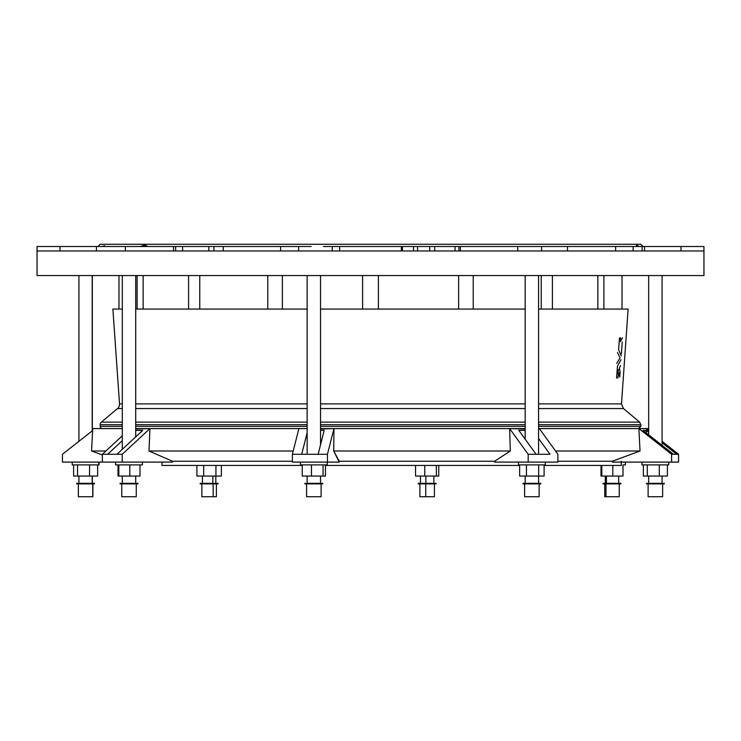 <?xml version="1.0" encoding="UTF-8"?>
<svg xmlns="http://www.w3.org/2000/svg" width="741" height="741" viewBox="0 0 741 741"><rect width="100%" height="100%" fill="white"/><g stroke="black" fill="none" stroke-linecap="round" stroke-linejoin="round"><path stroke-width="1.11" d="M102.026 246.503L104.629 245.78M517.755 246.503L517.755 250.967L517.755 246.503L460.393 246.503L460.393 250.967L460.393 246.503L458.92 246.503L458.92 250.967L458.92 246.503L517.755 246.503M615.614 246.503L615.614 250.967L615.614 246.503L642.114 246.503L642.114 250.967L642.114 246.503L644.55 246.503L644.55 250.967L644.55 246.503L633.138 246.503L633.138 250.967L633.138 246.503L567.467 246.503L567.467 250.967L567.467 246.503L516.727 246.503L541.588 246.503L541.588 250.967L541.588 246.503L615.614 246.503M680.988 246.503L680.988 250.967L680.988 246.503L703.95 246.503L703.95 250.967L678.571 250.967L703.95 250.967L703.95 246.503L644.55 246.503L680.988 246.503M118.977 309.062L118.977 275.55L118.977 309.062L112.882 309.062L119.514 403.891L122.302 403.891L119.514 403.891L112.882 309.062L122.302 309.062L112.882 309.062M115.596 462.097L115.596 464.894L142.411 464.894L142.411 462.097M118.81 476.065L118.81 464.894L118.81 476.065L139.993 476.065L139.993 464.894L139.993 476.065L129.805 476.065L129.805 464.894L129.805 476.065L118.81 476.065M118.014 464.894L118.014 476.065L118.014 464.894M121.746 483.882L121.746 496.729L136.261 496.729L136.261 483.882M120.07 483.882L137.937 483.882L137.937 483.327L120.07 483.327L120.07 483.882M136.437 483.327L121.57 483.327L136.437 483.327M172.44 462.097L102.36 462.097L102.36 454.279L122.302 435.81L102.36 454.279L102.36 462.097L172.44 462.097L172.44 461.245L148.978 450.991L149.951 428.585L135.705 428.585L149.951 428.585L122.219 454.279L122.219 462.097L122.219 454.279L107.63 454.279L116.939 454.279L142.717 430.401L135.705 430.401L142.717 430.401L116.939 454.279L122.219 454.279L149.951 428.585L135.705 428.983L149.951 428.585L148.978 450.991L293.214 450.991L148.978 450.991L172.44 461.245L172.44 462.097M671.216 275.55L37.05 275.55L37.05 250.967L678.571 250.967L37.05 250.967L37.05 275.55L53.25 275.55M223.245 250.967L223.245 246.503L213.936 246.503L213.936 250.967L213.936 246.503L280.607 246.503L280.607 250.967L280.607 246.503L298.614 246.503L298.614 250.967L298.614 246.503L223.578 246.503M429.761 250.967L429.761 246.503L417.563 246.503L417.563 250.967L417.563 246.503L429.761 246.503L429.761 250.967M135.705 403.891L307.145 403.891L135.705 403.891M320.547 403.891L525.174 403.891L320.547 403.891M538.577 403.891L621.486 403.891L538.577 403.891M623.468 408.56L538.577 408.56L623.468 408.56L639.64 422.129L623.468 408.56L621.486 403.891L628.118 309.062L538.577 309.062L619.856 309.062M525.174 309.062L320.547 309.062L525.174 309.062M307.145 309.062L135.705 309.062L307.145 309.062M102.397 428.585A2.232 2.232 0 0 1 100.165 426.353A2.232 2.232 0 0 0 102.397 428.585L122.302 428.585L92.727 428.585L91.56 450.991L105.907 450.991L91.56 450.991L102.36 454.928M639.64 422.129L538.577 422.129L639.64 422.129L640.835 424.695L538.577 424.695L640.835 424.695L640.835 426.353L538.577 426.353L640.835 426.353L638.603 428.585M525.174 426.353L320.547 426.353L525.174 426.353M307.145 426.353L135.705 426.353L307.145 426.353M122.302 426.353L100.165 426.353L122.302 426.353M100.165 426.353L100.165 424.695L100.165 426.353M525.174 424.695L320.547 424.695L525.174 424.695M307.145 424.695L135.705 424.695L307.145 424.695M122.302 424.695L100.165 424.695L122.302 424.695M100.165 424.695A3.353 3.353 0 0 1 101.36 422.129A3.353 3.353 0 0 0 100.165 424.695M525.174 422.129L320.547 422.129L525.174 422.129M307.145 422.129L135.705 422.129L307.145 422.129M122.302 422.129L101.36 422.129L122.302 422.129M525.174 408.56L320.547 408.56L525.174 408.56M307.145 408.56L135.705 408.56L307.145 408.56M122.302 408.56L117.532 408.56L122.302 408.56M119.514 403.891A5.585 5.585 0 0 1 117.532 408.56A5.585 5.585 0 0 0 119.514 403.891M619.05 309.062L603.896 309.062L603.896 275.55L603.896 309.062M552.406 275.55L552.406 309.062L552.406 275.55M597.857 309.062L597.857 275.55L597.857 309.062M541.236 275.55L541.236 309.062L541.236 275.55M473.221 275.55L473.221 309.062L473.221 275.55M458.633 275.55L458.633 309.062L458.633 275.55M378.392 275.55L378.392 309.062L378.392 275.55M362.608 275.55L362.608 309.062L362.608 275.55M282.367 275.55L282.367 309.062L282.367 275.55M267.779 275.55L267.779 309.062L267.779 275.55M199.764 275.55L199.764 309.062L199.764 275.55M188.594 275.55L188.594 309.062L188.594 275.55M143.143 275.55L143.143 309.062L143.143 275.55M137.104 275.55L137.104 309.062L137.104 275.55M147.079 244.271L640.835 244.271L100.165 244.271L98.488 245.947M640.835 244.271L643.04 246.503L640.835 244.271M117.161 246.503L120.246 246.503L117.161 246.503M140.475 246.503C143.921 245.021 146.218 245.021 147.376 246.503C146.218 245.021 143.921 245.021 140.475 246.503M174.932 246.503L180.637 246.503L174.932 246.503M262.481 246.503L269.928 246.503L262.481 246.503M311.239 246.503L298.614 246.503L311.239 246.503M366.471 246.503L374.529 246.503L366.471 246.503M471.072 246.503L478.519 246.503L471.072 246.503M560.363 246.503L566.068 246.503L560.363 246.503M620.754 246.503L623.839 246.503L620.754 246.503M636.547 246.503C636 245.021 636.806 245.021 638.974 246.503C636.806 245.021 636 245.021 636.547 246.503L636.371 245.78M37.05 275.55L703.95 275.55L703.95 250.967M434.698 250.967L434.698 246.503L429.761 246.503L458.92 246.503L455.067 246.503L455.067 250.967L455.067 246.503L434.698 246.503L434.698 250.967M401.363 250.967L401.363 246.503L339.637 246.503L339.637 250.967L339.637 246.503L323.437 246.503L332.246 246.503L332.246 250.967L332.246 246.503L401.363 246.503L401.363 250.967M402.428 250.967L402.428 246.503L417.563 246.503L401.974 246.503L401.974 250.967L401.974 246.503L401.363 246.503L402.15 246.503M413.524 246.503L413.524 250.967L413.524 246.503M129.888 246.503L175.654 246.503L175.654 250.967L175.654 246.503L173.533 246.503L173.533 250.967L173.533 246.503L37.05 246.503L37.05 250.967M213.936 246.503L208.851 246.503L208.851 250.967L208.851 246.503L213.936 246.503M175.654 246.503L208.851 246.503L182.592 246.503L182.592 250.967L182.592 246.503L175.654 246.503M96.45 250.967L96.45 246.503L96.45 250.967M72.822 246.503L125.386 246.503L125.386 250.967M53.25 246.503L61.086 246.503M643.04 246.503L642.512 245.947M622.227 342.083L621.384 353.948M620.671 337.831L620.402 341.601L622.523 337.831M620.977 359.718L617.448 366.119L616.595 378.049M619.485 337.831L618.624 349.752L621.245 355.93M616.688 363.396L620.05 357.94L617.475 352.484M619.745 377.086L618.948 372.519L617.79 378.049M620.56 365.498L619.402 368.073L620.097 372.112L619.8 376.298M617.225 374.214L618.652 369.416L617.42 371.445M525.174 476.065L525.174 483.327L523.026 483.327L540.81 483.327L526.916 483.327M522.942 483.882L540.81 483.882L540.81 483.327L522.942 483.327L522.942 483.882M526.916 483.882L540.8 483.882L523.118 483.882L524.619 483.882L524.619 496.729L539.133 496.729L539.133 483.882M527.842 496.729L535.91 496.729L527.842 496.729M526.453 476.065L526.453 464.894L526.453 476.065L538.688 476.065L538.688 464.894L538.688 476.065L544.107 476.065L519.645 476.065L519.645 464.894L519.645 476.065L528.157 476.065M544.107 476.065L544.107 464.894L544.107 476.065M518.468 462.097L518.468 464.894L545.283 464.894L545.283 462.097M544.107 464.894L519.645 464.894M425.843 483.327L425.843 476.065L425.843 483.327M425.408 483.882L436.088 483.882L436.088 483.327L418.22 483.327L418.22 483.882L425.408 483.882L425.408 483.327L425.408 483.882M419.897 483.882L419.897 496.729L434.411 496.729L434.411 483.882M425.742 496.729L425.742 483.882L425.742 496.729M438.755 476.065L415.553 476.065L415.553 465.45L415.553 476.065L424.76 476.065L424.76 465.45L424.76 476.065L436.366 476.065L436.366 465.45L436.366 476.065L438.755 476.065L438.755 465.45L438.755 476.065M315.592 483.327L309.386 483.327L320.547 483.327L320.547 476.065M304.912 483.882L322.78 483.882L322.78 483.327L304.912 483.327L304.912 483.882M306.589 483.882L306.589 496.729L321.103 496.729L321.103 483.882L309.006 483.882L315.592 483.882M315.258 496.729L312.433 496.729L315.258 496.729M311.452 476.065L311.452 464.894L311.452 476.065L325.447 476.065L302.245 476.065L302.245 464.894L302.245 476.065L315.157 476.065M323.057 476.065L323.057 464.894L323.057 476.065M325.447 476.065L325.447 464.894L325.447 476.065M300.438 462.097L300.438 464.894L327.253 464.894L327.253 462.097M325.447 464.894L302.245 464.894M92.199 483.327L92.199 476.065L92.199 483.327M78.926 476.065L78.926 483.327L94.394 483.327L92.329 483.327L92.329 476.065M94.394 483.882L94.561 483.327L76.684 483.327L76.684 483.882L94.394 483.882L94.394 483.327L94.394 483.882M78.361 483.882L78.361 496.729L92.884 496.729L92.884 483.882M92.745 496.729L92.745 483.882L92.745 496.729M97.645 476.065L73.609 476.065L77.546 476.065L77.546 464.894L77.546 476.065L89.568 476.065L89.568 464.894L89.568 476.065L97.645 476.065L97.645 464.894L97.645 476.065M73.609 464.894L73.609 476.065L73.609 464.894L99.035 464.894L99.035 462.097M72.22 462.097L72.22 464.894L98.775 464.894L98.775 462.097L98.775 464.894L97.645 464.894M92.199 430.901L92.199 275.55L92.199 430.901M646.439 483.882L664.316 483.882L664.316 483.327L646.439 483.327L646.439 483.882M646.606 483.882L664.14 483.882L646.606 483.882M648.116 483.882L648.116 496.729L662.639 496.729L662.639 483.882M648.255 496.729L662.5 496.729L648.255 496.729M667.391 476.065L643.355 476.065L643.355 464.894L643.355 476.065L647.291 476.065L647.291 464.894L647.291 476.065L659.314 476.065L659.314 464.894L659.314 476.065L667.391 476.065L667.391 464.894L667.391 476.065M641.965 462.097L641.965 464.894L668.78 464.894L668.78 462.097M667.391 464.894L643.355 464.894M606.425 483.327L606.425 476.065L606.425 483.327M605.295 476.065L605.295 483.327L618.698 483.327L618.698 476.065M604.563 483.882L620.93 483.882L620.93 483.327L603.063 483.327L603.063 483.882L604.563 483.882L604.563 483.327L604.739 483.882L604.739 496.729L619.254 496.729L619.254 483.882L604.563 483.882M605.962 496.729L605.962 483.882L605.962 496.729L618.031 496.729L605.962 496.729M622.986 476.065L601.007 476.065L601.007 465.45L601.007 476.065L601.812 476.065L601.812 465.45L601.812 476.065L612.798 476.065L612.798 465.45L612.798 476.065L622.986 476.065L622.986 464.894L622.986 476.065M622.986 464.894L625.404 464.894L625.404 462.097M212.843 483.327L212.843 476.065L212.843 483.327M202.423 476.065L202.423 483.327L215.826 483.327L215.826 476.065M214.084 483.882L218.058 483.882L218.058 483.327L200.19 483.327L200.19 483.882L214.084 483.882L214.084 483.327L214.084 483.882M201.867 483.882L201.867 496.729L216.381 496.729L216.381 483.882M213.158 496.729L213.158 483.882L213.158 496.729M221.355 476.065L196.893 476.065L196.893 465.45L196.893 476.065L203.701 476.065L203.701 465.45L203.701 476.065L215.927 476.065L215.927 465.45L215.927 476.065L221.355 476.065L221.355 465.45L221.355 476.065M318.13 454.279L327.448 454.279L333.95 428.585L320.547 429.02L333.95 428.585L327.448 454.279L327.448 462.097L339.23 462.097L333.719 450.991L333.95 428.585L333.719 450.991L510.29 450.991L494.618 461.245L494.618 462.097L528.176 462.097L528.176 454.279L536.067 454.279L518.848 430.401L525.174 430.401L518.848 430.401L536.067 454.279L528.176 454.279L509.641 428.585L528.176 454.279L528.176 462.097L557.89 462.097L557.89 454.279L539.365 428.585L538.577 428.641L539.365 428.585L557.89 454.279L557.89 462.097L494.618 462.097L494.618 461.245L339.23 461.245L339.23 462.097L327.448 462.097L327.448 454.279L301.698 454.279L307.145 432.781L301.698 454.279L292.389 454.279L318.13 454.279L324.178 430.401L318.13 454.279M320.547 430.401L324.178 430.401L320.547 430.401M298.892 428.585L292.389 454.279L298.892 428.585L149.951 428.585L298.892 428.585M292.389 462.097L292.389 454.279L292.389 462.097L327.448 462.097L292.389 462.097M676.718 454.279L678.571 454.279L662.074 441.33L678.571 454.279L678.571 462.097L678.571 454.279L673.449 454.279L643.049 430.401L646.309 430.401L648.671 432.253L646.309 430.401L643.049 430.401L673.449 454.279L671.596 454.279L676.718 454.279L662.074 442.785L676.718 454.279M638.881 428.585L671.596 454.279L638.881 428.585L640.029 450.991L612.353 461.245L612.353 462.097L671.596 462.097L671.596 454.279L671.596 462.097L678.571 462.097L612.353 462.097L612.353 461.245L557.89 461.245L612.353 461.245L635.797 452.566L640.029 450.991L638.881 428.585L645.856 428.585L538.577 428.585L645.856 428.585L648.671 430.799L645.856 428.585L638.881 428.585M646.309 432.976L646.309 430.401L646.309 432.976M62.429 454.279L92.625 430.567L62.429 454.279L62.429 462.097L102.36 462.097L62.429 462.097L62.429 454.279M549.998 454.279L536.067 454.279L549.998 454.279L538.577 438.45L549.998 454.279M525.174 429.048L509.641 428.585L510.29 450.991L509.641 428.585L525.174 429.048M107.63 454.279L102.36 454.279L107.63 454.279L122.302 440.691L107.63 454.279M161.983 465.45L302.245 465.45L161.983 465.45L161.983 462.097L161.983 465.45M614.02 465.45L544.107 465.45L621.282 465.45L621.282 461.245M519.645 465.45L325.447 465.45L519.645 465.45M292.389 461.245L172.44 461.245L292.389 461.245M525.174 428.585L320.547 428.585M648.375 430.567L648.273 428.585L645.856 428.585M555.518 450.991L640.029 450.991L555.518 450.991M333.719 450.991L339.23 461.245L494.618 461.245L510.29 450.991L333.719 450.991M95.144 428.585L122.302 428.585M307.145 428.585L147.079 428.585M593.921 428.585L538.577 428.585M122.302 449.315L122.302 275.55M135.705 436.903L135.705 275.55M122.302 483.327L122.302 476.065M135.705 483.327L135.705 476.065M117.532 408.56L101.36 422.129M622.023 275.55L622.023 309.062L622.023 275.55M60.012 250.967L60.012 246.503M538.577 483.327L538.577 476.065M525.174 439.181L525.174 275.55M538.577 454.279L538.577 275.55M433.856 483.327L433.856 476.065M420.453 483.327L420.453 476.065M307.145 483.327L307.145 476.065M307.145 454.279L307.145 275.55M320.547 444.739L320.547 275.55M92.329 430.799L92.329 275.55M78.926 441.33L78.926 275.55M648.671 483.327L648.671 476.065M662.074 483.327L662.074 476.065M648.671 434.828L648.671 275.55M662.074 445.35L662.074 275.55"/></g></svg>
